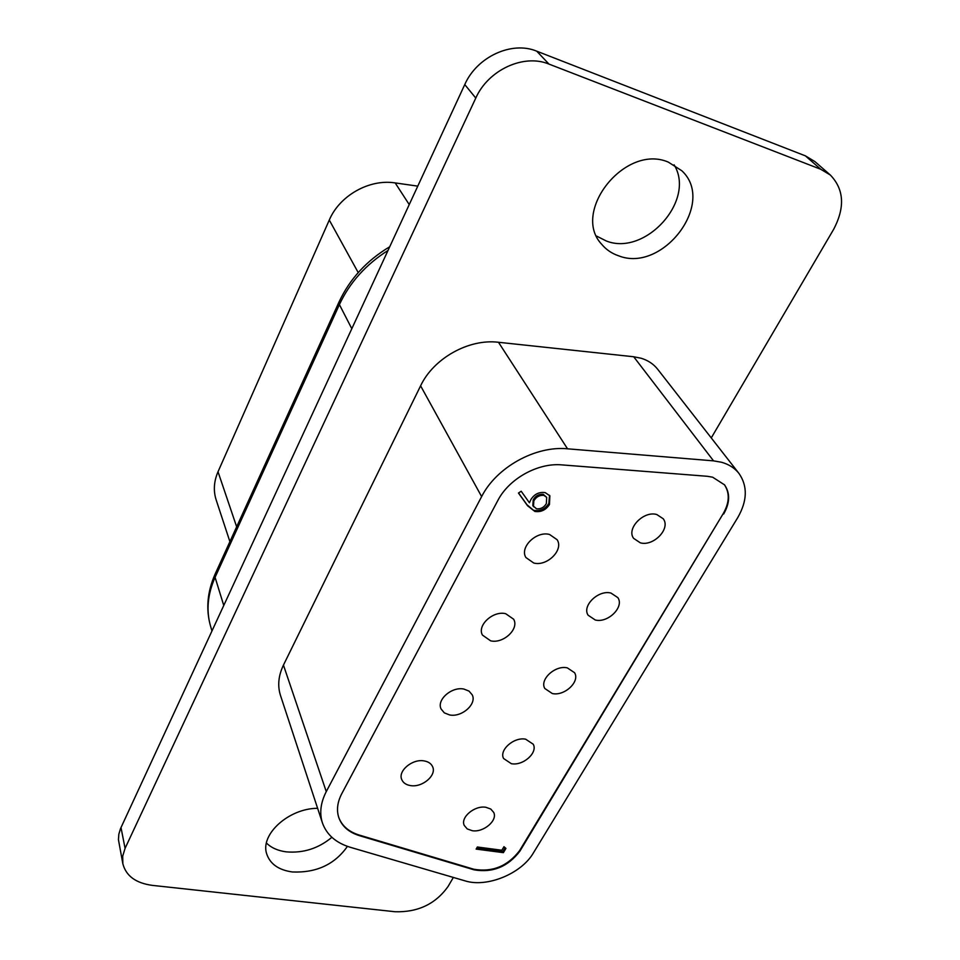 <?xml version="1.0" encoding="UTF-8"?>
<svg xmlns="http://www.w3.org/2000/svg" width="960" height="960" viewBox="0 0 960 960"><rect width="100%" height="100%" fill="white"/><g stroke="black" fill="none" stroke-linecap="round" stroke-linejoin="round"><path stroke-width="1.44" d="M338.736 817.404C341.988 825.936 348.828 831.828 359.256 835.068L473.928 869.268C492.444 872.388 507.66 866.184 519.588 850.644L723.3 513.492C729.516 502.572 729.864 492.96 724.368 484.632M723.672 513.996C729.96 502.932 730.248 493.224 724.56 484.872L712.632 477.192L707.34 476.292L561.912 464.892C537.912 462.6 508.968 478.716 497.82 500.52L341.712 793.8C337.344 802.248 336.384 810.216 338.832 817.704C342.024 826.392 348.912 832.38 359.46 835.668L474.168 869.856C492.696 872.964 507.912 866.76 519.852 851.22L723.3 513.492M721.512 462.252L713.544 460.86L567.54 448.812C535.404 445.584 496.416 467.316 481.632 496.596L326.268 791.604C320.604 802.68 319.32 813.12 322.428 822.924C326.688 834.792 335.988 842.916 350.34 847.308L465.084 880.872C486.924 887.844 521.34 873.732 533.34 853.008L737.748 517.608C747.36 500.832 747.768 486.108 738.972 473.436C734.724 468.06 728.904 464.328 721.512 462.252M738.972 473.436L657.696 369.276C653.58 364.056 648.072 360.384 641.148 358.248L633.708 356.76L498.48 342.276C468.804 338.556 433.524 358.32 420.6 385.824L283.452 665.1C278.412 675.684 277.416 685.776 280.464 695.388L322.428 822.924M266.448 843.048C271.344 847.848 277.98 850.788 286.356 851.868C303.312 853.296 318.492 848.436 331.872 837.312M317.616 808.308C288.864 808.26 259.896 834.492 266.712 853.956C270.144 864.048 278.7 870.06 292.38 871.968C316.416 872.964 334.764 864.42 347.424 846.36M596.664 236.124L606.336 240.996C645.216 256.488 696.072 200.46 674.112 164.82M668.304 162.108C625.092 143.364 570.828 212.052 601.764 244.368C606.228 249.708 611.868 253.536 618.672 255.828C662.652 273.336 716.424 202.908 681.864 170.784L668.304 162.108M656.82 514.536C643.68 510.492 626.172 528.564 633.612 538.356L640.296 542.82C653.508 546.72 670.932 528.576 663.24 518.772L656.82 514.536M549.564 534.48C536.352 530.676 519.324 547.392 525.936 557.556L533.748 563.016C547.044 566.7 563.988 549.888 557.1 539.7L549.564 534.48M610.968 593.064C598.392 589.62 581.736 605.832 588.108 615.204L595.248 619.992C607.884 623.328 624.456 607.044 617.868 597.648L610.968 593.064M567.3 667.86C555.228 664.932 539.352 679.584 544.824 688.512L552.312 693.54C564.432 696.36 580.224 681.66 574.572 672.708L567.3 667.86M525.648 739.2C514.044 736.704 498.876 750.048 503.592 758.52L511.344 763.692C523.02 766.08 538.092 752.712 533.22 744.204L525.648 739.2M485.892 807.288C474.696 805.188 460.188 817.404 464.256 825.444L467.232 828.936L472.224 830.7C483.48 832.704 497.904 820.464 493.692 812.4L490.764 809.04L485.892 807.288M505.68 613.692C493.044 610.452 476.844 625.452 482.448 635.088L490.644 640.836C503.352 643.956 519.468 628.872 513.636 619.212L505.68 613.692M463.92 689.076C451.8 686.328 436.344 699.888 441.108 709.008L444.336 712.872L449.592 714.936C461.784 717.564 477.144 703.944 472.188 694.8L469.008 691.092L463.92 689.076M424.116 760.908C412.452 758.592 397.692 770.952 401.748 779.568C403.152 782.844 406.056 784.836 410.448 785.58C422.184 787.788 436.86 775.38 432.624 766.74C431.22 763.608 428.388 761.664 424.116 760.908M501.84 850.236L503.964 846.696L505.932 848.412L503.388 852.66L476.136 849.096L477.36 847.008L501.84 850.236M534.876 511.452L527.592 505.788L518.448 493.032L521.196 491.244L529.428 502.776L530.904 499.56C534.384 494.088 539.148 491.772 545.184 492.612L549.864 495.804L549.456 504.516C545.868 510.012 541.008 512.328 534.876 511.452L526.98 504.744L518.544 492.972M711.264 437.916L833.544 229.512C845.184 207.48 844.104 189.312 830.316 175.008L814.872 161.556L805.392 155.856L536.736 51.18C511.788 40.668 476.868 56.844 464.76 84.576L120.504 828.648L118.836 834.192L118.44 839.676L122.844 863.736C126 875.904 135.804 883.116 152.28 885.372L395.1 911.748C417.912 912.396 435.552 903.996 448.032 886.536L453.36 877.44M830.316 175.008L820.752 169.272L548.976 64.092C523.704 53.508 488.184 69.972 475.788 98.064L125.076 848.352L122.7 856.152L122.844 863.736M229.896 541.644L216.156 499.884C213.252 490.788 213.876 481.416 218.016 471.756L329.28 220.056C339.6 195.576 369.372 178.776 395.184 182.916L417.768 186.132M505.14 847.728L502.884 851.508L503.388 852.66M502.884 851.508L476.736 848.076M549.528 495.312L548.832 503.484L549.456 504.516M548.832 503.484C545.244 508.968 540.384 511.284 534.264 510.408M546.684 497.352L543.24 494.328C538.896 493.992 535.56 495.816 533.232 499.812L532.836 505.656L536.52 508.812C540.744 509.196 544.032 507.456 546.36 503.604L546.684 497.352L543.864 495.36C539.52 495.036 536.184 496.86 533.844 500.844L533.448 506.7M543.24 494.328L543.864 495.36M533.232 499.812L533.844 500.844M713.544 460.86L633.708 356.76M820.752 169.272L805.392 155.856M548.976 64.092L536.736 51.18M475.788 98.064L464.76 84.576M125.076 848.352L120.996 827.544M567.54 448.812L498.48 342.276M481.632 496.596L420.6 385.824M326.268 791.604L283.452 665.1M359.46 835.668L359.256 835.068M388.008 250.464C365.904 264.468 349.704 282.516 339.408 304.596L215.076 577.332L223.752 605.448M210.552 626.16C205.752 609.204 207.276 591.852 215.124 574.092L215.076 577.332C207.588 594.264 206.076 610.536 210.552 626.16L211.956 630.948M215.124 574.092L339.036 301.98L339.408 304.596L351.804 328.692M218.016 471.756L236.652 526.8M329.28 220.056L358.212 272.58M395.184 182.916L409.236 204.588M526.98 504.744L527.592 505.788M339.036 301.98C349.764 278.976 366.66 260.58 389.712 246.768"/></g></svg>
